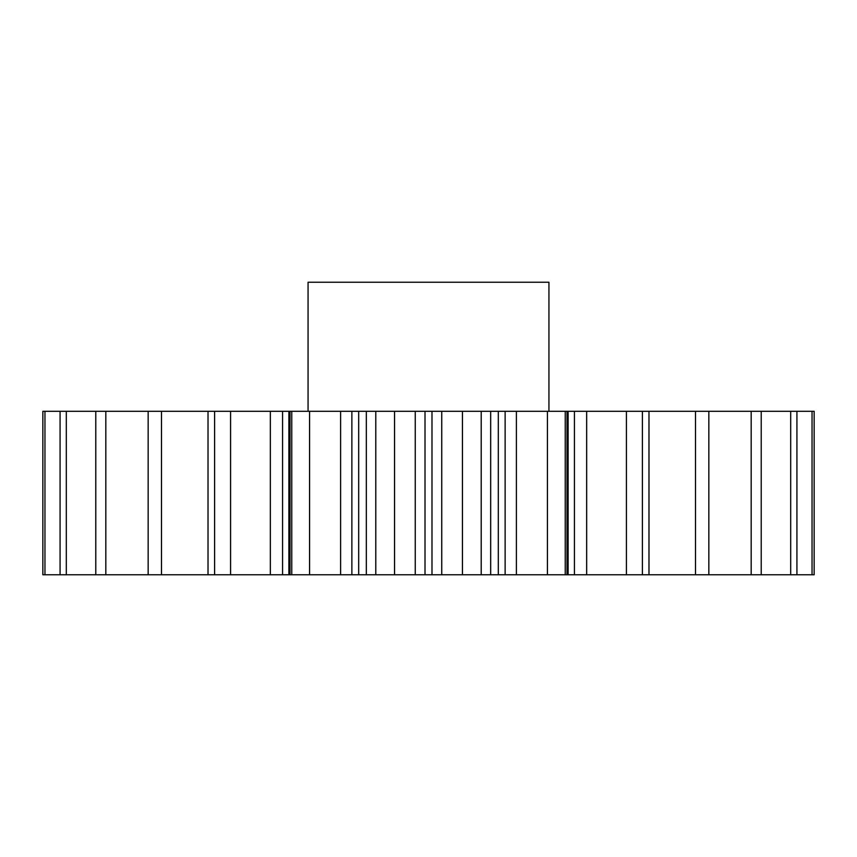 <?xml version="1.0" encoding="UTF-8"?>
<svg xmlns="http://www.w3.org/2000/svg" width="857" height="857" viewBox="0 0 857 857"><rect width="100%" height="100%" fill="white"/><g stroke="black" fill="none" stroke-linecap="round" stroke-linejoin="round"><path stroke-width="1.29" d="M548.941 411.296L548.941 282.242L308.059 282.242L308.059 411.296M394.541 411.296L394.541 574.758L366.325 574.758L366.325 411.296L814.15 411.296L814.15 574.758L812.04 574.758L812.04 411.296M309.581 411.296L309.581 574.758L289.998 574.758L289.998 411.296L366.325 411.296M230.576 574.758L230.576 411.296L282.574 411.296L282.574 574.758L44.96 574.758L44.96 411.296L42.85 411.296L42.85 574.758L42.85 411.296M44.96 411.296L230.576 411.296M282.574 411.296L289.998 411.296M291.766 574.758L291.766 411.296M375.795 574.758L375.795 411.296M351.873 411.296L351.873 574.758L358.687 574.758L358.687 411.296M351.873 574.758L340.604 574.758L340.604 411.296M309.581 574.758L340.604 574.758M289.998 574.758L288.884 574.758L288.884 411.296M282.574 574.758L288.884 574.758M44.96 574.758L42.85 574.758M648.985 411.296L648.985 574.758L812.04 574.758M648.985 574.758L626.424 574.758L626.424 411.296M586.659 411.296L586.659 574.758L626.424 574.758M586.659 574.758L574.426 574.758L574.426 411.296M568.116 411.296L568.116 574.758L574.426 574.758M568.116 574.758L567.002 574.758L567.002 411.296M516.396 411.296L516.396 574.758L567.002 574.758M516.396 574.758L505.127 574.758L505.127 411.296M498.313 411.296L498.313 574.758L505.127 574.758M498.313 574.758L490.675 574.758L490.675 411.296M441.741 411.296L441.741 574.758L490.675 574.758M441.741 574.758L431.992 574.758L431.992 411.296M425.008 411.296L425.008 574.758L431.992 574.758M425.008 574.758L415.259 574.758L415.259 411.296M394.541 574.758L415.259 574.758M366.325 574.758L358.687 574.758M214.604 574.758L214.604 411.296M161.502 574.758L161.502 411.296M148.165 574.758L148.165 411.296M105.818 574.758L105.818 411.296M95.78 574.758L95.78 411.296M66.31 574.758L66.31 411.296M60.076 574.758L60.076 411.296M796.924 574.758L796.924 411.296M790.69 574.758L790.69 411.296M761.22 574.758L761.22 411.296M751.182 574.758L751.182 411.296M708.835 574.758L708.835 411.296M695.498 574.758L695.498 411.296M642.396 574.758L642.396 411.296M565.234 574.758L565.234 411.296M547.419 574.758L547.419 411.296M481.206 574.758L481.206 411.296M462.459 574.758L462.459 411.296M208.015 574.758L208.015 411.296M270.341 574.758L270.341 411.296"/></g></svg>
